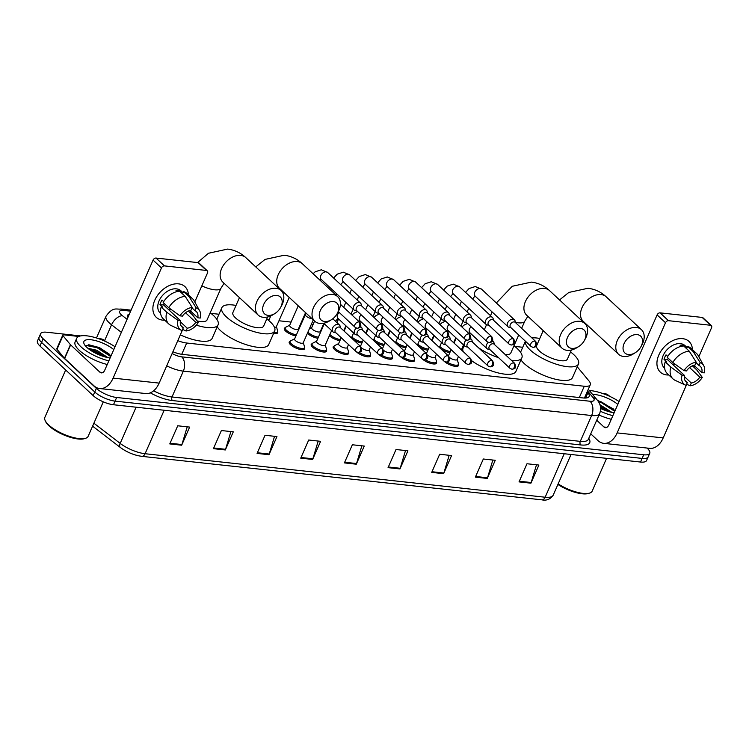 <?xml version="1.0" encoding="UTF-8"?>
<svg xmlns="http://www.w3.org/2000/svg" width="749" height="749" viewBox="0 0 749 749"><rect width="100%" height="100%" fill="white"/><g stroke="black" fill="none" stroke-linecap="round" stroke-linejoin="round"><path stroke-width="1.12" d="M457.218 359.342L458.454 363.677A7.874 2.612 -156.3 0 1 458.425 364.426A8.398 2.79 -156.3 0 1 458.51 365.54A8.398 2.79 -156.3 0 1 452.733 365.821A8.398 2.79 -156.3 0 1 444.588 361.589M435.235 356.945L436.461 361.29A7.874 2.612 -156.3 0 1 436.442 362.039A8.398 2.79 -156.3 0 1 436.527 363.153A8.398 2.79 -156.3 0 1 430.741 363.424A8.398 2.79 -156.3 0 1 422.605 359.202M413.242 354.558L414.478 358.902A7.874 2.612 -156.3 0 1 414.45 359.642A8.398 2.79 -156.3 0 1 414.534 360.765A8.398 2.79 -156.3 0 1 408.757 361.037A8.398 2.79 -156.3 0 1 400.621 356.805M391.259 352.17L392.485 356.505A7.874 2.612 -156.3 0 1 392.467 357.254A8.398 2.79 -156.3 0 1 392.551 358.368A8.398 2.79 -156.3 0 1 386.765 358.649A8.398 2.79 -156.3 0 1 378.629 354.417M369.276 349.774L370.502 354.118A7.874 2.612 -156.3 0 1 370.474 354.867A8.398 2.79 -156.3 0 1 370.558 355.981A8.398 2.79 -156.3 0 1 364.782 356.262A8.398 2.79 -156.3 0 1 356.646 352.03M348.482 352.489A8.398 2.79 -156.3 0 1 348.575 353.594A8.398 2.79 -156.3 0 1 342.696 353.837A8.398 2.79 -156.3 0 1 334.531 349.521A8.398 2.79 -156.3 0 1 333.193 346.843A8.398 2.79 -156.3 0 1 334.063 346.16M326.498 350.101A8.398 2.79 -156.3 0 1 326.583 351.197A8.398 2.79 -156.3 0 1 320.703 351.45A8.398 2.79 -156.3 0 1 312.548 347.133A8.398 2.79 -156.3 0 1 311.209 344.446A8.398 2.79 -156.3 0 1 312.08 343.772M304.506 347.714A8.398 2.79 -156.3 0 1 304.6 348.809A8.398 2.79 -156.3 0 1 298.72 349.053A8.398 2.79 -156.3 0 1 290.556 344.746A8.398 2.79 -156.3 0 1 289.217 342.059A8.398 2.79 -156.3 0 1 290.088 341.375A7.874 2.612 -156.3 0 1 290.631 340.842L294.657 338.81M427.857 350.251A8.398 2.79 -156.3 0 1 418.981 346.581M405.864 347.854A8.398 2.79 -156.3 0 1 396.989 344.184M383.881 345.467A8.398 2.79 -156.3 0 1 375.006 341.797M361.898 343.079A8.398 2.79 -156.3 0 1 353.013 339.409M449.84 352.639A8.398 2.79 -156.3 0 1 440.964 348.968M339.906 340.683A8.398 2.79 -156.3 0 1 329.626 335.889A8.398 2.79 -156.3 0 1 329.391 335.674M317.922 338.295A8.398 2.79 -156.3 0 1 307.633 333.502A8.398 2.79 -156.3 0 1 307.399 333.277M295.93 335.908A8.398 2.79 -156.3 0 1 285.65 331.114A8.398 2.79 -156.3 0 1 284.311 328.427A8.398 2.79 -156.3 0 1 285.182 327.744A7.874 2.612 -156.3 0 1 285.715 327.21L289.751 325.178M276.409 326.583L277.636 330.927A7.874 2.612 -156.3 0 1 277.617 331.667A8.398 2.79 -156.3 0 1 277.701 332.79A8.398 2.79 -156.3 0 1 273.591 333.455M177.785 340.645A15.748 5.234 23.7 0 0 186.698 343.023L584.276 386.25A15.748 5.234 23.7 0 0 590.296 384.743A15.748 5.234 23.7 0 0 589.06 381.044L577.236 366.776M522.736 347.274L514.732 346.403M455.411 339.952L454.858 339.896M433.428 337.565L432.875 337.499M411.435 335.168L410.892 335.112M389.452 332.781L388.9 332.725M367.459 330.393L366.916 330.328M345.476 327.996L344.924 327.94M323.484 325.609L322.941 325.553M313.091 324.476L311.35 324.289M301.501 323.222L300.948 323.156M291.099 322.089L278.965 320.769M269.116 319.701L267.552 319.533M218.961 314.243L210.956 313.372M647.005 448.042L647.23 448.248A15.748 5.234 -156.3 0 1 649.739 453.285A15.748 5.234 -156.3 0 1 643.719 454.793L116.657 397.485A15.748 5.234 -156.3 0 1 96.349 388.366L43.142 338.763A15.748 5.234 -156.3 0 1 40.633 333.726A15.748 5.234 -156.3 0 1 46.653 332.228L80.583 335.917M94.702 337.453L96.621 337.659M40.633 333.726L37.45 340.982A15.748 5.234 -156.3 0 0 39.959 346.019L93.166 395.612A15.748 5.234 -156.3 0 0 113.474 404.741L640.535 462.039A15.748 5.234 -156.3 0 0 646.556 460.541L648.147 456.918A15.748 5.234 -156.3 0 1 642.127 458.416L115.065 401.118A15.748 5.234 -156.3 0 1 94.758 391.989L41.551 342.396A15.748 5.234 -156.3 0 1 39.042 337.359A15.748 5.234 -156.3 0 0 41.551 342.396L94.758 391.989A15.748 5.234 -156.3 0 0 115.065 401.118L642.127 458.416A15.748 5.234 -156.3 0 0 648.147 456.918L649.739 453.285M172.907 351.758A15.748 5.234 23.7 0 0 182.447 354.389L583.125 397.953A15.748 5.234 23.7 0 0 589.145 396.455A15.748 5.234 23.7 0 0 587.909 392.757L587.169 391.867M129.334 314.168A15.748 5.234 23.7 0 0 127.433 315.516A15.748 5.234 23.7 0 0 127.723 317.838M585.578 395.491L586.317 396.38A15.748 5.234 -156.3 0 1 587.272 397.794M141.149 456.197A17.218 5.72 -156.3 0 1 120.739 447.733A5.252 2.949 -52.5 0 1 120.42 447.537A5.252 2.949 -52.5 0 1 120.186 443.399A21 6.975 23.7 0 0 145.081 453.725L545.15 497.224A5.252 3.408 96.2 0 1 541.789 499.826L141.711 456.338A5.252 3.408 -83.8 0 0 145.081 453.725L164.162 410.255M257.085 453.407L265.043 435.272L276.952 436.573L268.985 454.709L257.085 453.407M213.428 448.66L221.386 430.535L233.295 431.827L225.327 449.962L213.428 448.66M169.77 443.914L177.728 425.788L189.637 427.08L181.67 445.215L169.77 443.914M388.057 467.648L396.015 449.512L407.924 450.814L399.957 468.94L388.057 467.648M431.714 472.394L439.672 454.259L451.581 455.561L443.614 473.686L431.714 472.394M475.372 477.141L483.33 459.006L495.239 460.298L487.271 478.433L475.372 477.141M519.029 481.888L526.987 463.753L538.896 465.045L530.929 483.18L519.029 481.888M300.742 458.154L308.7 440.019L320.609 441.32L312.642 459.455L300.742 458.154M344.4 462.901L352.358 444.766L364.267 446.067L356.299 464.202L344.4 462.901M361.861 445.805L356.543 463.537A4.204 2.724 96.2 0 1 356.299 464.202M318.203 441.058L312.885 458.791A4.204 2.724 96.2 0 1 312.642 459.455M536.49 464.792L531.172 482.525A4.204 2.724 96.2 0 1 530.929 483.18M492.833 460.045L487.515 477.778A4.204 2.724 96.2 0 1 487.271 478.433M449.175 455.298L443.857 473.031A4.204 2.724 96.2 0 1 443.614 473.686M405.518 450.552L400.2 468.284A4.204 2.724 96.2 0 1 399.957 468.94M187.231 426.818L181.913 444.55A4.204 2.724 96.2 0 1 181.67 445.215M230.889 431.564L225.571 449.297A4.204 2.724 96.2 0 1 225.327 449.962M274.546 436.311L269.228 454.044A4.204 2.724 96.2 0 1 268.985 454.709M682.639 338.66A21 14.362 -47 0 1 692.432 349.661A21 14.362 -47 0 0 688.996 341.432A21 14.362 -47 0 0 682.639 338.66A21 14.362 -47 0 0 658.802 355.063A21 14.362 -47 0 0 666.722 374.931A21 14.362 -47 0 1 660.365 372.15A21 14.362 -47 0 1 661.114 350.869A21 14.362 -47 0 1 682.639 338.66M668.81 374.996A21 14.362 -47 0 1 666.722 374.931A21 14.362 -47 0 0 668.81 374.996M602.355 393.384L604.93 393.665A2.621 0.871 23.7 0 1 608.048 394.957L610.089 396.521M590.746 433.84L597.992 440.59A21 13.632 -83.8 0 0 603.685 443.333A21 13.632 -83.8 0 0 617.148 432.903L665.515 322.735L657.107 314.908L608.75 425.067A5.252 3.408 96.2 0 1 605.389 427.679A5.252 3.408 96.2 0 1 603.966 426.996L596.71 420.236M603.685 443.333L649.72 448.342A21 13.632 -83.8 0 0 663.193 437.903L686.749 384.246M694.117 367.45L694.763 365.989M698.817 356.749L711.55 327.744A2.621 1.798 133 0 0 711.353 325.609A2.621 1.798 133 0 0 710.558 325.263L702.159 317.426A2.621 1.798 -47 0 1 702.955 317.773L711.353 325.609M657.107 314.908A2.621 1.798 -47 0 1 660.094 312.857L668.492 320.684L710.558 325.263M668.492 320.684A2.621 1.798 133 0 0 665.515 322.735M660.094 312.857L702.159 317.426M696.046 362.703L698.995 365.456A10.495 7.181 -47 0 1 700.315 366.345A10.495 7.181 -47 0 1 701.841 372.59L693.977 365.259M689.595 367.562L699.847 377.122A10.495 7.181 -47 0 1 691.29 383.02L684.314 376.513M674.915 364.042A10.495 7.181 -47 0 1 673.023 364.772M681.272 346.319L680.064 345.195A15.223 10.411 -47 0 1 682.133 345.214A15.223 10.411 -47 0 1 684.034 345.626L686.833 348.238L687.638 346.394A17.321 11.853 -47 0 1 690.971 348.304L696.57 353.519A17.321 11.853 -47 0 1 698.18 355.597L703.732 365.671A13.651 9.334 -47 0 1 704.285 372.852L701.841 372.59M664.644 368.246L664.297 367.928A15.223 10.411 -47 0 1 664.84 352.498A15.223 10.411 -47 0 1 680.448 343.641A15.223 10.411 -47 0 1 685.063 345.654L687.114 347.573M667.724 356.449L666.02 354.857A15.223 10.411 -47 0 0 664.026 359.389L666.825 362.001L665.215 361.833L670.823 367.047L682.039 375.183L684.483 375.455L667.677 359.792A10.495 7.181 133 0 1 668.145 358.172M685.026 380.445L687.32 382.589L686.103 385.37A13.651 9.334 -47 0 1 685.578 385.155L675.13 380.323A17.321 11.853 -47 0 1 672.948 378.863L667.35 373.639A17.321 11.853 -47 0 1 665.215 361.833M667.209 357.292A17.321 11.853 -47 0 1 683.668 345.963L689.267 351.187L696.252 362.235L695.035 365.025A10.495 7.181 -47 0 0 686.468 370.924L684.034 370.652L672.808 362.516L667.209 357.292M699.847 377.122L702.29 377.393L696.71 369.866L692.394 365.84M672.948 378.863A17.321 11.853 -47 0 1 670.823 367.047M672.808 362.516A17.321 11.853 -47 0 1 689.267 351.187M686.618 384.19L690.063 385.801L691.29 383.02M702.29 377.393A13.651 9.334 -47 0 1 690.063 385.801M685.578 385.155A13.651 9.334 -47 0 1 682.039 375.183M684.034 370.652A13.651 9.334 -47 0 1 696.252 362.235M687.32 382.589A10.495 7.181 -47 0 1 686 381.7A10.495 7.181 -47 0 1 684.483 375.455M698.995 365.456L700.221 362.666L693.237 351.618L687.638 346.394M693.237 351.618A17.321 11.853 -47 0 1 696.57 353.519M700.221 362.666A13.651 9.334 -47 0 1 703.732 365.671M683.818 346.104L684.034 345.626M664.026 359.389L667.677 359.792M589.313 390.501A26.243 8.716 -156.3 0 1 619.077 401.539M614.873 411.126L613.291 408.888L597.393 400.247M614.152 412.765A18.369 6.104 -156.3 0 1 600.642 408.495M611.877 412.39L599.93 404.685M609.752 411.894L600.361 406.192M592.562 394.423A18.369 6.104 -156.3 0 1 617.813 404.432M612.879 415.667A26.243 8.716 -156.3 0 1 600.389 411.267M611.287 419.29A26.243 8.716 -156.3 0 1 599.013 414.993M606.568 458.351L592.169 491.147A23.622 7.846 -156.3 0 1 589.678 493.076A23.622 7.846 -156.3 0 1 558.145 483.901M589.678 493.076L588.424 493.469A22.573 7.499 -156.3 0 1 557.902 484.453M608.918 411.66L600.501 406.913M613.946 409.647L601.456 401.951L597.702 400.64M606.971 411.061L600.586 407.625M614.779 411.341L601.213 402.522L598.301 401.464M637.174 334.606A11.544 7.902 133 0 0 624.067 343.632A11.544 7.902 133 0 0 628.42 354.549A11.544 7.902 133 0 0 635.489 352.554A11.544 7.902 133 0 0 640.938 346.703A11.544 7.902 133 0 0 637.174 334.606M635.489 352.554L633.916 353.575A16.796 11.488 -47 0 1 623.627 356.477A16.796 11.488 -47 0 1 618.543 354.249A16.796 11.488 -47 0 1 619.142 337.228A16.796 11.488 -47 0 1 636.36 327.463A16.796 11.488 -47 0 1 641.444 329.682A16.796 11.488 -47 0 1 641.846 345.064L640.938 346.703M543.222 330.646L536.659 345.598A16.796 5.58 23.7 0 0 539.336 350.972A16.796 5.58 23.7 0 0 555.655 359.595A16.796 5.58 23.7 0 0 567.424 359.099L571.412 350.008M570.56 351.955A28.874 9.587 -156.3 0 1 573.865 354.726A28.874 9.587 -156.3 0 1 578.471 363.958A28.874 9.587 -156.3 0 1 558.258 364.8A28.874 9.587 -156.3 0 1 530.208 349.98A28.874 9.587 -156.3 0 1 525.442 341.216M531.827 337.846A28.874 9.587 -156.3 0 1 539.795 338.454M578.471 363.958L572.508 377.552A28.874 9.587 -156.3 0 1 552.285 378.404A28.874 9.587 -156.3 0 1 524.244 363.574A28.874 9.587 -156.3 0 1 520.967 359.885M580.578 328.455A11.544 7.902 133 0 0 567.47 337.471A11.544 7.902 133 0 0 571.824 348.397A11.544 7.902 133 0 0 578.893 346.403A11.544 7.902 133 0 0 584.351 340.552A11.544 7.902 133 0 0 580.578 328.455M578.893 346.403L577.32 347.424A16.796 11.488 -47 0 1 567.03 350.326A16.796 11.488 -47 0 1 561.947 348.098A16.796 11.488 -47 0 1 562.546 331.077A16.796 11.488 -47 0 1 579.763 321.302A16.796 11.488 -47 0 1 584.857 323.531A16.796 11.488 -47 0 1 585.25 338.913L584.351 340.552M481.654 343.697A16.796 5.58 23.7 0 0 482.74 344.812A16.796 5.58 23.7 0 0 484.069 345.954M469.38 333.951A28.874 9.587 -156.3 0 1 470.278 333.099M513.964 345.804A28.874 9.587 -156.3 0 1 517.269 348.566A28.874 9.587 -156.3 0 1 521.875 357.797A28.874 9.587 -156.3 0 1 511.754 360.644M463.182 351.571A28.874 9.587 -156.3 0 1 463.041 348.191L464.202 345.542M489.369 349.427A16.796 5.58 23.7 0 0 490.174 349.858M505.303 354.623A16.796 5.58 23.7 0 0 510.827 352.948L518.72 334.962M498.581 357.685A28.874 9.587 -156.3 0 1 478.414 347.667M521.875 357.797L515.911 371.401A28.874 9.587 -156.3 0 1 498.647 373.039A28.874 9.587 -156.3 0 1 471.767 360.784M333.399 301.575A11.544 7.902 133 0 0 320.291 310.601A11.544 7.902 133 0 0 324.635 321.527A11.544 7.902 133 0 0 331.713 319.533A11.544 7.902 133 0 0 337.162 313.681A11.544 7.902 133 0 0 333.399 301.575M331.713 319.533L330.14 320.544A16.796 11.488 -47 0 1 319.851 323.446A16.796 11.488 -47 0 1 314.767 321.227A16.796 11.488 -47 0 1 315.366 304.197A16.796 11.488 -47 0 1 332.584 294.432A16.796 11.488 -47 0 1 337.668 296.651A16.796 11.488 -47 0 1 338.071 312.043L337.162 313.681M239.446 297.625L232.883 312.576A16.796 5.58 23.7 0 0 235.56 317.941A16.796 5.58 23.7 0 0 251.879 326.573A16.796 5.58 23.7 0 0 263.648 326.077L267.636 316.977M266.775 318.934A28.874 9.587 -156.3 0 1 270.089 321.696A28.874 9.587 -156.3 0 1 274.696 330.927A28.874 9.587 -156.3 0 1 254.482 331.779A28.874 9.587 -156.3 0 1 226.432 316.949A28.874 9.587 -156.3 0 1 221.826 307.717A28.874 9.587 -156.3 0 1 236.019 305.433M274.696 330.927L268.732 344.531A28.874 9.587 -156.3 0 1 248.509 345.383A28.874 9.587 -156.3 0 1 220.468 330.552A28.874 9.587 -156.3 0 1 217.182 326.864M276.802 295.424A11.544 7.902 133 0 0 263.695 304.45A11.544 7.902 133 0 0 268.048 315.376A11.544 7.902 133 0 0 275.117 313.382A11.544 7.902 133 0 0 280.566 307.53A11.544 7.902 133 0 0 276.802 295.424M275.117 313.382L273.544 314.393A16.796 11.488 -47 0 1 263.255 317.295A16.796 11.488 -47 0 1 258.171 315.076A16.796 11.488 -47 0 1 258.77 298.046A16.796 11.488 -47 0 1 275.988 288.281A16.796 11.488 -47 0 1 281.072 290.5A16.796 11.488 -47 0 1 281.474 305.882L280.566 307.53M210.179 312.782A28.874 9.587 -156.3 0 1 213.493 315.544A28.874 9.587 -156.3 0 1 218.099 324.776A28.874 9.587 -156.3 0 1 196.332 325.16M196.968 320.862A16.796 5.58 23.7 0 0 207.052 319.926L220.983 288.187A16.796 5.58 23.7 0 1 214.56 289.788A16.796 5.58 23.7 0 1 201.837 285.846M218.099 324.776L212.136 338.379A28.874 9.587 -156.3 0 1 180.322 334.869M450.336 351.524A7.874 2.612 -156.3 0 1 440.356 346.984A7.874 2.612 -156.3 0 1 439.841 346.459M515.565 322.688L515.097 320.975A4.728 3.23 133 0 0 514.432 319.832A4.728 3.23 133 0 0 512.999 319.205A4.728 3.23 133 0 0 507.635 322.903A4.728 3.23 133 0 0 507.991 326.742A4.728 3.23 133 0 0 509.17 327.332A4.728 3.23 133 0 0 509.423 327.369M534.739 341.067A3.408 2.331 133 0 1 535.769 341.525L515.218 322.36A3.408 2.331 133 0 0 514.179 321.911A3.408 2.331 133 0 0 510.312 324.579A3.408 2.331 133 0 0 510.565 327.35L531.116 346.515L533.073 347.405A3.408 2.219 96.2 0 0 535.263 345.71A3.408 2.219 -83.8 0 0 534.739 341.067A3.408 2.331 133 0 0 531.238 343.051A3.408 2.331 133 0 0 531.116 346.515M428.344 349.137A7.874 2.612 -156.3 0 1 418.363 344.587A7.874 2.612 -156.3 0 1 417.848 344.063M493.572 320.291L493.114 318.578A4.728 3.23 133 0 0 492.439 317.445A4.728 3.23 133 0 0 491.016 316.818A4.728 3.23 133 0 0 485.652 320.506A4.728 3.23 133 0 0 485.998 324.354A4.728 3.23 133 0 0 487.178 324.944A4.728 3.23 133 0 0 487.43 324.982M512.747 338.679A3.408 2.331 133 0 1 513.786 339.128L493.226 319.973A3.408 2.331 133 0 0 492.196 319.523A3.408 2.331 133 0 0 488.32 322.182A3.408 2.331 133 0 0 488.573 324.963L509.133 344.119L511.09 345.017A3.408 2.219 96.2 0 0 513.271 343.323A3.408 2.219 -83.8 0 0 512.747 338.679A3.408 2.331 133 0 0 509.254 340.664A3.408 2.331 133 0 0 509.133 344.119M406.361 346.74A7.874 2.612 -156.3 0 1 396.38 342.199A7.874 2.612 -156.3 0 1 395.865 341.675M471.589 317.904L471.121 316.19A4.728 3.23 133 0 0 470.456 315.057A4.728 3.23 133 0 0 469.024 314.43A4.728 3.23 133 0 0 463.659 318.119A4.728 3.23 133 0 0 464.015 321.967A4.728 3.23 133 0 0 465.195 322.547A4.728 3.23 133 0 0 465.447 322.585M490.764 336.292A3.408 2.331 133 0 1 491.793 336.741L471.243 317.576A3.408 2.331 133 0 0 470.213 317.127A3.408 2.331 133 0 0 466.337 319.795A3.408 2.331 133 0 0 466.59 322.576L487.14 341.731L489.097 342.63A3.408 2.219 96.2 0 0 491.288 340.935A3.408 2.219 -83.8 0 0 490.764 336.292A3.408 2.331 133 0 0 487.262 338.276A3.408 2.331 133 0 0 487.14 341.731M384.368 344.353A7.874 2.612 -156.3 0 1 374.388 339.812A7.874 2.612 -156.3 0 1 373.873 339.288M449.606 315.516L449.138 313.803A4.728 3.23 133 0 0 448.473 312.661A4.728 3.23 133 0 0 447.041 312.043A4.728 3.23 133 0 0 441.676 315.732A4.728 3.23 133 0 0 442.022 319.57A4.728 3.23 133 0 0 443.202 320.16A4.728 3.23 133 0 0 443.455 320.197M468.771 333.895A3.408 2.331 133 0 1 469.81 334.354L449.25 315.189A3.408 2.331 133 0 0 448.22 314.739A3.408 2.331 133 0 0 444.344 317.407A3.408 2.331 133 0 0 444.597 320.179L465.157 339.344L467.114 340.233A3.408 2.219 96.2 0 0 469.305 338.539A3.408 2.219 -83.8 0 0 468.771 333.895A3.408 2.331 133 0 0 465.279 335.88A3.408 2.331 133 0 0 465.157 339.344M362.385 341.965A7.874 2.612 -156.3 0 1 352.404 337.415A7.874 2.612 -156.3 0 1 351.89 336.891M427.613 313.119L427.145 311.406A4.728 3.23 133 0 0 426.481 310.273A4.728 3.23 133 0 0 425.048 309.646A4.728 3.23 133 0 0 419.683 313.344A4.728 3.23 133 0 0 420.039 317.183A4.728 3.23 133 0 0 421.219 317.773A4.728 3.23 133 0 0 421.472 317.81M446.788 331.507A3.408 2.331 133 0 1 447.818 331.957L427.267 312.801A3.408 2.331 133 0 0 426.237 312.352A3.408 2.331 133 0 0 422.361 315.011A3.408 2.331 133 0 0 422.614 317.791L443.165 336.947L445.121 337.846A3.408 2.219 96.2 0 0 447.312 336.151A3.408 2.219 -83.8 0 0 446.788 331.507A3.408 2.331 133 0 0 443.286 333.492A3.408 2.331 133 0 0 443.165 336.947M340.392 339.569A7.874 2.612 -156.3 0 1 330.412 335.028A7.874 2.612 -156.3 0 1 329.906 334.503M405.63 310.732L405.162 309.019A4.728 3.23 133 0 0 404.497 307.886A4.728 3.23 133 0 0 403.065 307.259A4.728 3.23 133 0 0 397.7 310.947A4.728 3.23 133 0 0 398.047 314.795A4.728 3.23 133 0 0 399.236 315.376A4.728 3.23 133 0 0 399.479 315.423M424.795 329.12A3.408 2.331 133 0 1 425.835 329.569L405.275 310.404A3.408 2.331 133 0 0 404.245 309.955A3.408 2.331 133 0 0 400.369 312.623A3.408 2.331 133 0 0 400.621 315.404L421.181 334.56L423.138 335.458A3.408 2.219 96.2 0 0 425.329 333.764A3.408 2.219 -83.8 0 0 424.795 329.12A3.408 2.331 133 0 0 421.303 331.105A3.408 2.331 133 0 0 421.181 334.56M323.886 323.381L320.3 331.554A4.728 1.573 -156.3 0 1 316.996 331.695A4.728 1.573 -156.3 0 1 312.399 329.27A4.728 1.573 -156.3 0 1 311.65 327.762L314.589 321.068M318.409 337.181A7.874 2.612 -156.3 0 1 308.429 332.64A7.874 2.612 -156.3 0 1 307.914 332.116M383.638 308.345L383.17 306.631A4.728 3.23 133 0 0 382.505 305.489A4.728 3.23 133 0 0 381.072 304.871A4.728 3.23 133 0 0 375.717 308.56A4.728 3.23 133 0 0 376.064 312.399A4.728 3.23 133 0 0 377.243 312.988A4.728 3.23 133 0 0 377.496 313.026M402.812 326.723A3.408 2.331 133 0 1 403.842 327.182L383.291 308.017A3.408 2.331 133 0 0 382.262 307.567A3.408 2.331 133 0 0 378.385 310.236A3.408 2.331 133 0 0 378.638 313.007L399.189 332.172L401.146 333.062A3.408 2.219 96.2 0 0 403.337 331.367A3.408 2.219 -83.8 0 0 402.812 326.723A3.408 2.331 133 0 0 399.311 328.708A3.408 2.331 133 0 0 399.189 332.172M305.564 312.651L298.317 329.167A4.728 1.573 -156.3 0 1 295.003 329.307A4.728 1.573 -156.3 0 1 290.415 326.882A4.728 1.573 -156.3 0 1 289.657 325.366L298.242 305.826M296.417 334.794A7.874 2.612 -156.3 0 1 286.446 330.243A7.874 2.612 -156.3 0 1 285.182 327.734L284.395 329.523M361.655 305.948L361.187 304.234A4.728 3.23 133 0 0 360.522 303.102A4.728 3.23 133 0 0 359.089 302.474A4.728 3.23 133 0 0 353.725 306.172A4.728 3.23 133 0 0 354.08 310.011A4.728 3.23 133 0 0 355.26 310.601A4.728 3.23 133 0 0 355.503 310.638M380.82 324.336A3.408 2.331 133 0 1 381.859 324.785L361.308 305.629A3.408 2.331 133 0 0 360.269 305.18A3.408 2.331 133 0 0 356.402 307.839A3.408 2.331 133 0 0 356.655 310.62L377.206 329.775L379.163 330.674A3.408 2.219 96.2 0 0 381.353 328.98A3.408 2.219 -83.8 0 0 380.82 324.336A3.408 2.331 133 0 0 377.327 326.321A3.408 2.331 133 0 0 377.206 329.775M289.217 297.409L276.325 326.779A4.728 1.573 -156.3 0 1 274.415 327.219M276.83 333.464L277.617 331.667A7.874 2.612 -156.3 0 1 274.078 332.35M448.436 355.934A4.728 1.573 -156.3 0 1 448.482 355.738L451.141 349.68M488.254 342.424A4.728 3.23 133 0 0 486.532 344.737A4.728 3.23 133 0 0 486.887 348.585A4.728 3.23 133 0 0 488.067 349.165L489.809 349.511M513.636 362.909A3.408 2.331 133 0 1 514.666 363.359L494.115 344.194A3.408 2.331 133 0 0 493.076 343.744A3.408 2.331 133 0 0 489.209 346.413A3.408 2.331 133 0 0 489.462 349.184L510.013 368.349L511.97 369.248A3.408 2.219 96.2 0 0 514.16 367.544A3.408 2.219 -83.8 0 0 513.636 362.909A3.408 2.331 133 0 0 510.135 364.885A3.408 2.331 133 0 0 510.013 368.349M458.463 356.505L457.133 359.529A4.728 1.573 -156.3 0 1 454.1 359.745A4.728 1.573 -156.3 0 1 449.597 357.554M494.462 344.521L493.994 342.808A4.728 3.23 133 0 0 493.329 341.666A4.728 3.23 133 0 0 492.308 341.123M457.639 366.224L458.425 364.426A7.874 2.612 -156.3 0 1 447.097 362.02M426.453 353.547A4.728 1.573 -156.3 0 1 426.499 353.341L429.158 347.293M466.271 340.037A4.728 3.23 133 0 0 464.549 342.349A4.728 3.23 133 0 0 464.895 346.188A4.728 3.23 133 0 0 466.075 346.778L467.816 347.124M491.644 360.512A3.408 2.331 133 0 1 492.683 360.962L472.123 341.806A3.408 2.331 133 0 0 471.093 341.357A3.408 2.331 133 0 0 467.217 344.016A3.408 2.331 133 0 0 467.47 346.796L488.03 365.961L489.986 366.851A3.408 2.219 96.2 0 0 492.168 365.156A3.408 2.219 -83.8 0 0 491.644 360.512A3.408 2.331 133 0 0 488.151 362.497A3.408 2.331 133 0 0 488.03 365.961M436.48 354.118L435.15 357.142A4.728 1.573 -156.3 0 1 432.117 357.357A4.728 1.573 -156.3 0 1 427.613 355.166M472.469 342.124L472.01 340.411A4.728 3.23 133 0 0 471.336 339.278A4.728 3.23 133 0 0 470.325 338.726M435.656 363.827L436.442 362.039A7.874 2.612 -156.3 0 1 425.114 359.623M404.46 351.159A4.728 1.573 -156.3 0 1 404.507 350.953L407.166 344.896M444.279 337.64A4.728 3.23 133 0 0 442.556 339.952A4.728 3.23 133 0 0 442.912 343.8A4.728 3.23 133 0 0 444.091 344.39L445.833 344.727M469.66 358.125A3.408 2.331 133 0 1 470.69 358.574L450.14 339.419A3.408 2.331 133 0 0 449.1 338.96A3.408 2.331 133 0 0 445.234 341.628A3.408 2.331 133 0 0 445.486 344.409L466.037 363.565L467.994 364.463A3.408 2.219 96.2 0 0 470.185 362.769A3.408 2.219 -83.8 0 0 469.66 358.125A3.408 2.331 133 0 0 466.159 360.11A3.408 2.331 133 0 0 466.037 363.565M414.487 351.721L413.158 354.754A4.728 1.573 -156.3 0 1 410.124 354.97A4.728 1.573 -156.3 0 1 405.621 352.77M450.486 339.737L450.018 338.024A4.728 3.23 133 0 0 449.353 336.891A4.728 3.23 133 0 0 448.333 336.338M413.663 361.439L414.45 359.642A7.874 2.612 -156.3 0 1 403.121 357.236M382.477 348.762A4.728 1.573 -156.3 0 1 382.524 348.566L385.183 342.508M422.296 335.252A4.728 3.23 133 0 0 420.573 337.565A4.728 3.23 133 0 0 420.919 341.413A4.728 3.23 133 0 0 422.099 341.993L423.84 342.34M447.668 355.738A3.408 2.331 133 0 1 448.707 356.187L428.147 337.022A3.408 2.331 133 0 0 427.117 336.573A3.408 2.331 133 0 0 423.241 339.241A3.408 2.331 133 0 0 423.494 342.012L444.054 361.177L446.011 362.076A3.408 2.219 96.2 0 0 448.202 360.381A3.408 2.219 -83.8 0 0 447.668 355.738A3.408 2.331 133 0 0 444.176 357.713A3.408 2.331 133 0 0 444.054 361.177M392.504 349.334L391.175 352.358A4.728 1.573 -156.3 0 1 388.141 352.573A4.728 1.573 -156.3 0 1 383.638 350.382M428.494 337.35L428.035 335.636A4.728 3.23 133 0 0 427.361 334.494A4.728 3.23 133 0 0 426.35 333.951M391.68 359.052L392.467 357.254A7.874 2.612 -156.3 0 1 381.138 354.848M360.494 346.375A4.728 1.573 -156.3 0 1 360.531 346.169L363.19 340.121M400.303 332.865A4.728 3.23 133 0 0 398.58 335.178A4.728 3.23 133 0 0 398.936 339.016A4.728 3.23 133 0 0 400.116 339.606L401.857 339.952M425.685 353.341A3.408 2.331 133 0 1 426.715 353.79L406.164 334.634A3.408 2.331 133 0 0 405.134 334.185A3.408 2.331 133 0 0 401.258 336.853A3.408 2.331 133 0 0 401.511 339.625L422.062 358.79L424.018 359.679A3.408 2.219 96.2 0 0 426.209 357.985A3.408 2.219 -83.8 0 0 425.685 353.341A3.408 2.331 133 0 0 422.183 355.326A3.408 2.331 133 0 0 422.062 358.79M370.512 346.946L369.182 349.97A4.728 1.573 -156.3 0 1 366.158 350.186A4.728 1.573 -156.3 0 1 361.645 347.995M406.51 334.962L406.042 333.249A4.728 3.23 133 0 0 405.378 332.107A4.728 3.23 133 0 0 404.366 331.554M369.688 356.655L370.474 354.867A7.874 2.612 -156.3 0 1 359.146 352.451M348.528 344.549L347.199 347.583A4.728 1.573 -156.3 0 1 343.894 347.723A4.728 1.573 -156.3 0 1 339.297 345.289A4.728 1.573 -156.3 0 1 338.548 343.782L341.207 337.724M378.32 330.468A4.728 3.23 133 0 0 376.597 332.781A4.728 3.23 133 0 0 376.944 336.629A4.728 3.23 133 0 0 378.133 337.219L379.874 337.556M347.283 347.386L348.51 351.73A7.874 2.612 -156.3 0 1 348.491 352.47A7.874 2.612 -156.3 0 1 342.976 352.704A7.874 2.612 -156.3 0 1 335.327 348.659A7.874 2.612 -156.3 0 1 334.073 346.141A7.874 2.612 -156.3 0 1 334.606 345.626L338.632 343.585M403.692 350.953A3.408 2.331 133 0 1 404.732 351.403L384.171 332.247A3.408 2.331 133 0 0 383.142 331.788A3.408 2.331 133 0 0 379.266 334.457A3.408 2.331 133 0 0 379.518 337.237L400.078 356.393L402.035 357.292A3.408 2.219 96.2 0 0 404.226 355.597A3.408 2.219 -83.8 0 0 403.692 350.953A3.408 2.331 133 0 0 400.2 352.938A3.408 2.331 133 0 0 400.078 356.393M384.527 332.565L384.059 330.852A4.728 3.23 133 0 0 383.394 329.719A4.728 3.23 133 0 0 382.374 329.167M331.62 330.59L325.216 345.186A4.728 1.573 -156.3 0 1 321.901 345.326A4.728 1.573 -156.3 0 1 317.314 342.902A4.728 1.573 -156.3 0 1 316.555 341.394L324.298 323.765M356.327 328.081A4.728 3.23 133 0 0 354.614 330.393A4.728 3.23 133 0 0 354.96 334.241A4.728 3.23 133 0 0 356.14 334.822L357.882 335.168M325.3 344.999L326.527 349.334A7.874 2.612 -156.3 0 1 326.508 350.083A7.874 2.612 -156.3 0 1 320.993 350.317A7.874 2.612 -156.3 0 1 313.344 346.272A7.874 2.612 -156.3 0 1 312.08 343.754A7.874 2.612 -156.3 0 1 312.614 343.229L316.649 341.198M381.709 348.566A3.408 2.331 133 0 1 382.739 349.015L362.188 329.85A3.408 2.331 133 0 0 361.158 329.401A3.408 2.331 133 0 0 357.282 332.069A3.408 2.331 133 0 0 357.535 334.84L378.086 354.005L380.043 354.904A3.408 2.219 96.2 0 0 382.233 353.21A3.408 2.219 -83.8 0 0 381.709 348.566A3.408 2.331 133 0 0 378.208 350.551A3.408 2.331 133 0 0 378.086 354.005M362.535 330.178L362.067 328.465A4.728 3.23 133 0 0 361.402 327.322A4.728 3.23 133 0 0 360.391 326.779M313.297 319.86L303.223 342.799A4.728 1.573 -156.3 0 1 299.918 342.939A4.728 1.573 -156.3 0 1 295.331 340.514A4.728 1.573 -156.3 0 1 294.572 338.997L306.032 313.082M340.552 327.79L340.083 326.077A4.728 3.23 133 0 0 339.419 324.935A4.728 3.23 133 0 0 332.622 328.006A4.728 3.23 133 0 0 332.977 331.844A4.728 3.23 133 0 0 334.157 332.434L335.898 332.781M303.308 342.602L304.534 346.946A7.874 2.612 -156.3 0 1 304.515 347.695A7.874 2.612 -156.3 0 1 299.001 347.92A7.874 2.612 -156.3 0 1 291.352 343.875A7.874 2.612 -156.3 0 1 290.097 341.366L289.311 343.154M359.717 346.169A3.408 2.331 133 0 1 360.756 346.618L340.205 327.463A3.408 2.331 133 0 0 339.166 327.013A3.408 2.331 133 0 0 335.29 329.682A3.408 2.331 133 0 0 335.552 332.453L356.103 351.618L358.059 352.507A3.408 2.219 96.2 0 0 360.25 350.813A3.408 2.219 -83.8 0 0 359.717 346.169A3.408 2.331 133 0 0 356.224 348.154A3.408 2.331 133 0 0 356.103 351.618M178.599 283.862A21 14.362 -47 0 1 188.383 294.863A21 14.362 -47 0 0 184.956 286.633L184.956 286.633A21 14.362 -47 0 0 178.599 283.862A21 14.362 -47 0 0 154.762 300.265A21 14.362 -47 0 0 162.673 320.132A21 14.362 -47 0 1 156.316 317.351A21 14.362 -47 0 1 157.065 296.07A21 14.362 -47 0 1 178.599 283.862M164.761 320.197A21 14.362 -47 0 1 162.673 320.132A21 14.362 -47 0 0 164.761 320.197M70.425 344.68A2.621 0.871 23.7 0 0 70.64 344.896L64.667 358.499A2.621 0.871 -156.3 0 1 64.451 358.275L70.425 344.68L62.982 335.692A2.621 0.871 23.7 0 1 62.776 335.084A2.621 0.871 23.7 0 1 63.777 334.831L78.767 336.46M98.306 338.585L100.89 338.866A2.621 0.871 23.7 0 1 103.999 340.158L106.04 341.722M64.667 358.499L93.943 385.791A21 13.632 -83.8 0 0 99.636 388.534A21 13.632 -83.8 0 0 113.108 378.105L161.466 267.936L153.068 260.109L104.71 370.268A5.252 3.408 96.2 0 1 101.34 372.88A5.252 3.408 96.2 0 1 99.917 372.197L70.64 344.896M64.451 358.275L57.008 349.296A2.621 0.871 -156.3 0 1 56.802 348.678L62.776 335.084M99.636 388.534L145.68 393.543A21 13.632 -83.8 0 0 159.144 383.104L182.7 329.448M190.077 312.651L190.714 311.191M194.768 301.95L207.501 272.945A2.621 1.798 133 0 0 207.314 270.81A2.621 1.798 133 0 0 206.518 270.464L198.12 262.627A2.621 1.798 -47 0 1 198.906 262.974L207.314 270.81M153.068 260.109A2.621 1.798 -47 0 1 156.045 258.059L164.443 265.886L206.518 270.464M164.443 265.886A2.621 1.798 133 0 0 161.466 267.936M156.045 258.059L198.12 262.627M192.006 307.905L194.955 310.657A10.495 7.181 -47 0 1 196.275 311.547A10.495 7.181 -47 0 1 197.792 317.791L189.937 310.461M185.555 312.764L195.807 322.323A10.495 7.181 -47 0 1 187.25 328.221L180.275 321.714M170.866 309.243A10.495 7.181 -47 0 1 168.974 309.974M177.223 291.52L176.015 290.397A15.223 10.411 -47 0 1 178.084 290.415A15.223 10.411 -47 0 1 179.985 290.827L182.784 293.439L183.589 291.595A17.321 11.853 -47 0 1 186.922 293.505L192.53 298.72A17.321 11.853 -47 0 1 194.141 300.798L199.693 310.872A13.651 9.334 -47 0 1 200.236 318.053L197.792 317.791M160.595 313.447L160.258 313.129A15.223 10.411 -47 0 1 160.801 297.699A15.223 10.411 -47 0 1 176.408 288.852A15.223 10.411 -47 0 1 181.015 290.865L183.074 292.775M163.675 301.65L161.971 300.059A15.223 10.411 -47 0 0 159.986 304.6L162.786 307.202L161.175 307.034L166.774 312.249L177.99 320.385L180.434 320.656L163.638 304.993A10.495 7.181 133 0 1 164.106 303.373M180.986 325.646L183.28 327.79L182.054 330.571A13.651 9.334 -47 0 1 181.53 330.356L171.09 325.525A17.321 11.853 -47 0 1 168.9 324.064L163.301 318.84A17.321 11.853 -47 0 1 161.175 307.034M163.16 302.493A17.321 11.853 -47 0 1 179.62 291.164L185.218 296.389L192.212 307.436L190.986 310.226A10.495 7.181 -47 0 0 182.428 316.125L179.985 315.853L168.768 307.717L163.16 302.493M195.807 322.323L198.251 322.594L192.671 315.067L188.355 311.041M168.9 324.064A17.321 11.853 -47 0 1 166.774 312.249M168.768 307.717A17.321 11.853 -47 0 1 185.218 296.389M182.578 329.391L186.024 331.002L187.25 328.221M198.251 322.594A13.651 9.334 -47 0 1 186.024 331.002M181.53 330.356A13.651 9.334 -47 0 1 177.99 320.385M179.985 315.853A13.651 9.334 -47 0 1 192.212 307.436M183.28 327.79A10.495 7.181 -47 0 1 181.96 326.901A10.495 7.181 -47 0 1 180.434 320.656M194.955 310.657L196.182 307.876L189.188 296.819L183.589 291.595M189.188 296.819A17.321 11.853 -47 0 1 192.53 298.72M196.182 307.876A13.651 9.334 -47 0 1 199.693 310.872M179.769 291.305L179.985 290.827M159.986 304.6L163.638 304.993M103.278 401.839L88.129 436.358A23.622 7.846 -156.3 0 1 85.629 438.277L84.384 438.671A22.573 7.499 -156.3 0 1 49.031 425.909A22.573 7.499 -156.3 0 1 45.698 421.696L45.146 420.507A23.622 7.846 -156.3 0 1 44.865 417.362L65.669 369.978M85.629 438.277A23.622 7.846 -156.3 0 1 48.638 424.917A23.622 7.846 -156.3 0 1 45.146 420.507M108.839 360.868A26.243 8.716 -156.3 0 1 80.883 346.721A26.243 8.716 -156.3 0 1 76.698 338.333A26.243 8.716 -156.3 0 1 115.037 346.74M107.247 364.491A26.243 8.716 -156.3 0 1 79.291 350.354A26.243 8.716 -156.3 0 1 75.106 341.956L76.698 338.333M110.824 356.327L109.242 354.09L99.458 347.602L88.934 344.793L85.648 346.16M110.103 357.966A18.369 6.104 -156.3 0 1 86.837 347.377A18.369 6.104 -156.3 0 1 84.122 343.941A18.369 6.104 -156.3 0 1 93.241 340.102A18.369 6.104 -156.3 0 1 113.764 349.633M107.837 357.591L96.78 350.242L87.839 348.257M105.703 357.095L96.284 351.375L89.3 349.399M104.869 356.861L95.423 351.693L90.058 349.942M109.897 354.848L97.417 347.152L88.373 344.812M102.922 356.262L91.724 351.028M110.73 356.543L97.164 347.723L86.163 345.458M579.314 397.541L584.276 386.25M181.745 354.305L186.698 343.023M130.654 311.172L123.622 310.414A10.495 3.483 23.7 0 0 121.282 314.767A10.495 3.483 23.7 0 0 122.377 315.685L127.087 319.299M121.357 332.341L111.554 324.813A21 6.975 -156.3 0 1 109.363 322.969A21 6.975 -156.3 0 1 106.012 316.256L96.481 337.986M104.607 340.626L111.554 324.813A10.495 5.889 -52.5 0 1 122.377 315.685M588.77 438.343A23.622 7.846 -156.3 0 1 580.7 444.943L172.401 400.556A23.622 7.846 -156.3 0 1 150.343 392.832M643.719 454.793L640.535 462.039M43.142 338.763L39.959 346.019M96.349 388.366L93.166 395.612M116.657 397.485L113.474 404.741M599.659 413.523A21 6.975 -156.3 0 1 591.635 415.526L580.288 441.367A21 6.975 23.7 0 0 588.311 439.363L599.659 413.523C601.428 408.523 600.642 404.057 597.309 400.144L588.302 389.283M172.13 353.537A10.495 3.483 23.7 0 0 181.717 356.852L590.015 401.239A10.495 6.816 96.2 0 1 591.635 415.526L183.336 371.139L171.998 396.979L580.288 441.367A2.621 1.704 -83.8 0 0 580.7 444.943M181.717 356.852A10.495 6.816 96.2 0 1 183.336 371.139A21 6.975 -156.3 0 1 166.718 365.858M153.629 390.8A21 6.975 23.7 0 0 171.998 396.979A2.621 1.704 -83.8 0 0 172.401 400.556M590.015 401.239A10.495 3.483 23.7 0 0 593.208 397.775L587.562 390.969M593.208 397.775A10.495 8.258 -39.7 0 1 597.309 400.144M131.094 310.161L120.776 309.037A10.495 6.816 96.2 0 1 123.622 310.414M585.109 396.567L586.28 397.981M586.317 396.38L587.909 392.757M564.231 453.744L545.15 497.224A21 6.975 23.7 0 0 553.174 495.22C550.3 499.311 546.498 500.847 541.789 499.826M93.897 423.213L120.186 443.399L136.084 407.203M344.68 462.245L356.543 463.537M388.338 466.992L400.2 468.284M432.004 471.739L443.857 473.031M475.662 476.486L487.515 477.778M519.319 481.233L531.172 482.525M301.023 457.499L312.885 458.791M257.366 452.752L269.228 454.044M213.708 448.005L225.571 449.297M170.051 443.258L181.913 444.55M617.148 432.903L663.193 437.903M603.966 426.996L606.924 427.314M559.54 299.937L568.847 292.438L587.993 288.271C594.921 289.114 600.979 291.951 606.166 296.791A16.796 11.488 133 0 0 601.082 294.572A16.796 11.488 133 0 0 583.855 304.337A16.796 11.488 133 0 0 583.256 321.358L618.543 354.249M496.344 302.971L512.25 286.277L531.397 282.111C538.325 282.963 544.383 285.8 549.569 290.64A16.796 11.488 133 0 0 544.486 288.412A16.796 11.488 133 0 0 527.259 298.186A16.796 11.488 133 0 0 526.659 315.207L561.947 348.098M515.471 322.342A16.796 5.58 23.7 0 0 518.336 322.819A16.796 5.58 23.7 0 0 524.759 321.218L527.858 316.321M255.765 266.906L265.071 259.407L284.217 255.24C291.146 256.083 297.203 258.929 302.39 263.76A16.796 11.488 133 0 0 297.306 261.541A16.796 11.488 133 0 0 280.079 271.307A16.796 11.488 133 0 0 279.48 288.337L314.767 321.227M197.586 262.571L208.475 253.256L227.621 249.089C234.549 249.932 240.607 252.778 245.794 257.609A16.796 11.488 133 0 0 240.71 255.39A16.796 11.488 133 0 0 223.483 265.155A16.796 11.488 133 0 0 222.884 282.186L258.171 315.076M472.769 299.104L473.078 298.392A4.728 1.573 -156.3 0 1 472.45 298.804M465.578 292.4L469.117 288.524L475.25 286.53L481.56 289.189A4.728 3.23 133 0 0 480.128 288.562A4.728 3.23 133 0 0 479.903 288.543A4.728 3.23 133 0 0 475.203 291.436A4.728 3.23 133 0 0 475.119 296.098L507.991 326.742M450.776 296.707L451.095 295.995A4.728 1.573 -156.3 0 1 450.467 296.417M443.595 290.013L447.134 286.127L453.257 284.133L459.568 286.801A4.728 3.23 133 0 0 458.135 286.174A4.728 3.23 133 0 0 457.911 286.155A4.728 3.23 133 0 0 453.22 289.039A4.728 3.23 133 0 0 453.126 293.711L485.998 324.354M428.793 294.32L429.102 293.608A4.728 1.573 -156.3 0 1 428.475 294.029M421.603 287.616L425.142 283.74L431.274 281.746L437.585 284.405A4.728 3.23 133 0 0 436.152 283.787A4.728 3.23 133 0 0 435.927 283.768A4.728 3.23 133 0 0 431.227 286.652A4.728 3.23 133 0 0 431.143 291.314L464.015 321.967M406.81 291.932L407.119 291.221A4.728 1.573 -156.3 0 1 406.492 291.642M399.62 285.229L403.159 281.352L409.282 279.358L415.592 282.017A4.728 3.23 133 0 0 414.169 281.39A4.728 3.23 133 0 0 413.935 281.381A4.728 3.23 133 0 0 409.244 284.264A4.728 3.23 133 0 0 409.151 288.927L442.022 319.57M384.817 289.545L385.136 288.824A4.728 1.573 -156.3 0 1 384.499 289.245M377.627 282.841L381.175 278.956L387.299 276.961L393.609 279.63A4.728 3.23 133 0 0 392.176 279.002A4.728 3.23 133 0 0 391.952 278.984A4.728 3.23 133 0 0 387.252 281.867A4.728 3.23 133 0 0 387.167 286.539L420.039 317.183M362.834 287.148L363.143 286.436A4.728 1.573 -156.3 0 1 362.516 286.858M355.644 280.454L359.183 276.568L365.306 274.574L371.616 277.233A4.728 3.23 133 0 0 370.193 276.615A4.728 3.23 133 0 0 369.959 276.596A4.728 3.23 133 0 0 365.269 279.48A4.728 3.23 133 0 0 365.175 284.152L398.047 314.795M340.842 284.76L341.16 284.049A4.728 1.573 -156.3 0 1 340.533 284.47M333.651 278.057L337.2 274.181L343.323 272.187L349.633 274.846A4.728 3.23 133 0 0 348.201 274.218A4.728 3.23 133 0 0 347.976 274.209A4.728 3.23 133 0 0 343.276 277.093A4.728 3.23 133 0 0 343.192 281.755L376.064 312.399M313.091 273.741L315.207 271.784L321.33 269.79L327.641 272.458A4.728 3.23 133 0 0 326.218 271.831A4.728 3.23 133 0 0 325.984 271.812A4.728 3.23 133 0 0 321.293 274.696A4.728 3.23 133 0 0 321.199 279.368L354.08 310.011M358.837 321.948A3.408 2.219 -83.8 0 1 359.361 326.592A3.408 2.219 96.2 0 1 357.17 328.287C360.971 327.631 361.692 326.751 359.866 322.398A3.408 2.331 133 0 0 358.837 321.948A3.408 2.331 133 0 0 355.335 323.933A3.408 2.331 133 0 0 355.213 327.388L338.295 311.612M471.102 326.779A4.728 3.23 133 0 0 469.567 328.914A4.728 3.23 133 0 0 469.913 332.762L486.887 348.585M449.11 324.383A4.728 3.23 133 0 0 447.574 326.527A4.728 3.23 133 0 0 447.93 330.375L464.895 346.188M427.127 321.995A4.728 3.23 133 0 0 425.591 324.139A4.728 3.23 133 0 0 425.938 327.978L442.912 343.8M405.134 319.608A4.728 3.23 133 0 0 403.599 321.742A4.728 3.23 133 0 0 403.954 325.59L420.919 341.413M383.151 317.211A4.728 3.23 133 0 0 381.616 319.355A4.728 3.23 133 0 0 381.962 323.203L398.936 339.016M361.158 314.823A4.728 3.23 133 0 0 359.632 316.967A4.728 3.23 133 0 0 359.979 320.806L376.944 336.629M335.646 321.424L335.955 320.712A4.728 1.573 -156.3 0 1 335.327 321.124M339.175 312.436A4.728 3.23 133 0 0 337.64 314.571A4.728 3.23 133 0 0 337.996 318.419L354.96 334.241M312.118 318.765A4.728 1.573 -156.3 0 1 306.069 316.031A4.728 1.573 -156.3 0 1 305.32 314.524M113.108 378.105L159.144 383.104M99.917 372.197L102.875 372.515M62.982 335.692L57.008 349.296M584.454 398.047L590.296 384.743M120.776 309.037C116.507 309.665 113.052 306.35 106.012 316.256M141.711 456.338C134.108 455.233 127.002 452.302 120.42 447.537L92.595 426.181M553.174 495.22L571.056 454.493M525.405 341.188L520.555 352.255M606.166 296.791L641.444 329.682M484.313 329.766L486.532 324.72M490.511 315.647L492.13 311.959M549.569 290.64L584.857 323.531M521.632 328.334L524.759 321.218M221.826 307.717L216.779 319.233M302.39 263.76L337.668 296.651M224.082 283.3L220.983 288.187M245.794 257.609L281.072 290.5M535.769 341.525C537.595 345.879 536.874 346.75 533.073 347.405M473.078 298.392L475.035 295.967M447.968 332.097L448.492 330.899M453.604 319.243L455.785 314.29M459.802 305.124L461.421 301.444M441.854 342.817L441.32 343.089M510.912 327.678L509.17 327.332M453.641 342.677L455.813 337.724M460.925 326.077L463.107 321.115M467.123 311.949L468.743 308.27M481.56 289.189L514.432 319.832M513.786 339.128C515.612 343.482 514.881 344.362 511.09 345.017M451.095 295.995L453.051 293.58M425.975 329.71L426.509 328.502M431.621 316.855L433.793 311.902M437.819 302.736L439.438 299.048M419.871 340.43L419.328 340.701M488.919 325.281L487.178 324.944M431.649 340.289L433.83 335.337M438.942 323.68L441.114 318.728M445.14 309.562L446.76 305.882M459.568 286.801L492.439 317.445M491.793 336.741C493.619 341.095 492.898 341.975 489.097 342.63M429.102 293.608L431.143 291.314M403.992 327.322L404.516 326.115M409.628 314.468L411.81 309.506M415.826 300.34L417.446 296.66M397.878 338.042L397.344 338.314M466.936 322.894L465.195 322.547M409.666 337.902L411.838 332.94M416.95 321.293L419.131 316.34M423.157 307.174L424.767 303.485M437.585 284.405L470.456 315.057M469.81 334.354C471.636 338.707 470.906 339.578 467.114 340.233M407.119 291.221L409.076 288.796M381.999 324.935L382.533 323.727M387.645 312.08L389.817 307.118M393.843 297.952L395.463 294.273M375.895 335.646L375.352 335.917M444.953 320.506L443.202 320.16M387.673 335.505L389.854 330.552M394.966 318.905L397.139 313.943M401.164 304.777L402.784 301.098M415.592 282.017L448.473 312.661M447.818 331.957C449.643 336.31 448.923 337.19 445.121 337.846M385.136 288.824L387.083 286.408M360.016 322.538L360.541 321.34M365.652 309.683L367.834 304.731M371.86 295.565L373.47 291.876M353.912 333.258L353.369 333.53M422.96 318.11L421.219 317.773M365.69 333.118L367.862 328.165M372.983 316.509L375.155 311.556M379.181 302.39L380.792 298.711M393.609 279.63L426.481 310.273M425.835 329.569C427.66 333.923 426.93 334.803 423.138 335.458M363.143 286.436L365.1 284.021M336.938 322.632L338.557 318.943M343.669 307.296L345.841 302.343M349.867 293.177L351.487 289.488M331.919 330.871L331.376 331.142M400.977 315.722L399.236 315.376M343.697 330.73L345.879 325.768M350.991 314.121L353.163 309.168M357.189 300.003L358.808 296.314M371.616 277.233L404.497 307.886M403.842 327.182C405.668 331.535 404.947 332.406 401.146 333.062M341.16 284.049L343.192 281.755M328.895 288.477L329.494 287.101M311.734 327.566L309.393 328.745M378.985 313.335L377.243 312.988M336.217 295.303L336.816 293.926M320.385 331.367L320.609 332.163M349.633 274.846L382.505 305.489M381.859 324.785C383.685 329.148 382.954 330.019 379.163 330.674M320.01 280.192L321.199 279.368M357.001 310.947L355.26 310.601M298.402 328.97L298.626 329.775M327.641 272.458L360.522 303.102M268.76 320.516L270.782 315.9M281.661 291.108L281.896 290.584M359.866 322.398L340.411 304.263M355.213 327.388L357.17 328.287M514.666 363.359C516.492 367.712 515.771 368.592 511.97 369.248M468.837 333.445L469.782 332.65M454.044 343.061L456.225 338.108M461.927 327.004L463.921 325.178L467.545 323.465M461.375 349.886L463.547 344.933M492.468 340.87L493.329 341.666M492.683 360.962C494.509 365.325 493.778 366.195 489.986 366.851M446.853 331.058L447.93 330.375M432.061 340.673L434.233 335.711M439.935 324.607L441.938 322.791L445.561 321.078M439.382 347.499L441.554 342.536M470.475 338.473L471.336 339.278M470.69 358.574C472.516 362.928 471.795 363.808 467.994 364.463M424.861 328.661L425.807 327.875M410.077 338.276L412.25 333.324M417.951 322.22L419.946 320.403L423.569 318.681M417.399 345.102L419.571 340.149M448.492 336.086L449.353 336.891M448.707 356.187C450.533 360.541 449.803 361.421 446.011 362.076M402.878 326.274L403.814 325.478M388.085 335.889L390.257 330.936M395.959 319.832L397.962 318.007L401.586 316.293M395.406 342.714L397.588 337.762M426.499 333.698L427.361 334.494M426.715 353.79C428.54 358.153 427.819 359.024 424.018 359.679M380.885 323.886L381.831 323.091M366.102 333.502L368.274 328.539M373.976 317.436L375.97 315.619L379.603 313.906M373.423 340.327L375.595 335.365M404.516 331.301L405.378 332.107M404.732 351.403C406.557 355.756 405.827 356.636 402.035 357.292M358.902 321.499L359.838 320.703M344.109 331.105L346.291 326.152M334.073 346.141L333.286 347.939M351.983 315.048L353.987 313.232L357.61 311.509M351.431 337.93L353.612 332.977M382.524 328.914L383.394 329.719M348.491 352.47L347.705 354.268M382.739 349.015C384.565 353.369 383.844 354.249 380.043 354.904M335.955 320.712L337.996 318.419M312.08 343.754L311.294 345.551M360.541 326.527L361.402 327.322M326.508 350.083L325.712 351.88M360.756 346.618C362.582 350.981 361.851 351.852 358.059 352.507M323.737 323.24L332.977 331.844M332.799 318.765L339.419 324.935M304.515 347.695L303.729 349.483"/></g></svg>
